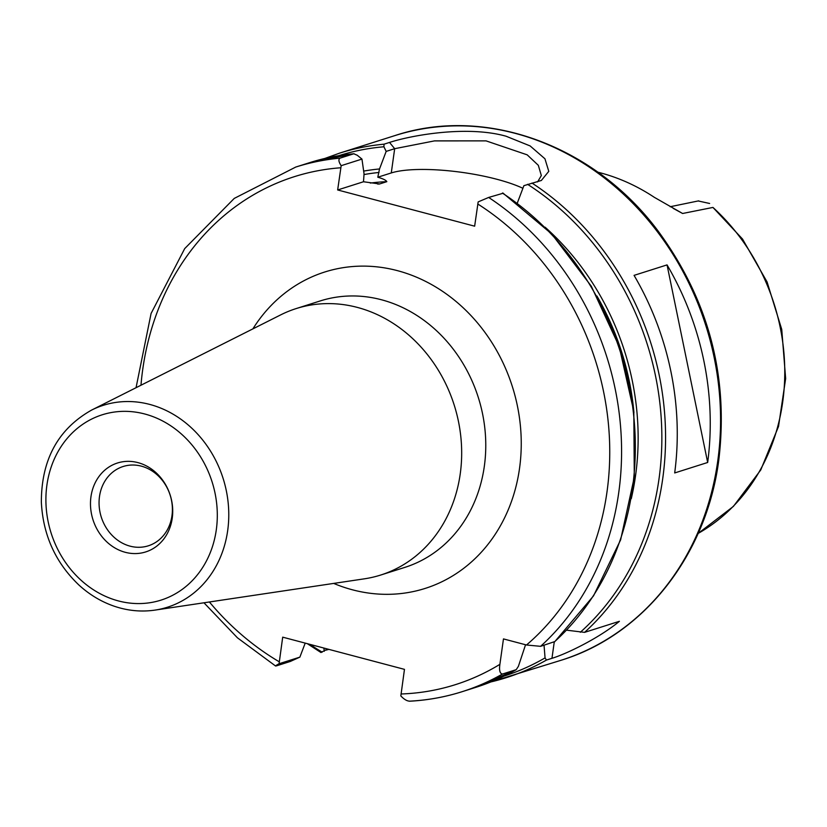 <?xml version="1.0" encoding="UTF-8"?>
<svg xmlns="http://www.w3.org/2000/svg" width="827" height="827" viewBox="0 0 827 827"><rect width="100%" height="100%" fill="white"/><g stroke="black" fill="none" stroke-linecap="round" stroke-linejoin="round"><path stroke-width="1.24" d="M712.946 207.432L742.522 239.044L767.063 281.914L781.742 329.415L785.65 378.601L778.527 426.443L760.768 469.943L733.415 506.393L698.143 533.425A198.966 172.843 -107.6 0 0 712.946 207.432L682.606 213.49L654.302 197.312A202.842 176.213 -107.6 0 0 600.237 172.802A202.842 176.213 -107.6 0 0 597.818 172.181M682.606 213.49L673.23 208.383M709.628 203.473L698.174 200.961M141.345 466.149A41.608 36.14 -107.6 0 0 123.14 466.5A41.608 36.14 -107.6 0 0 99.23 506.848A41.608 36.14 -107.6 0 0 130.108 546.161A41.608 36.14 -107.6 0 0 148.312 545.81A41.608 36.14 -107.6 0 0 172.223 505.452A41.608 36.14 -107.6 0 0 141.345 466.149M137.902 462.613A46.653 40.523 -107.6 0 0 90.96 496.717A46.653 40.523 -107.6 0 0 125.301 552.312A46.653 40.523 -107.6 0 0 172.243 518.209A46.653 40.523 -107.6 0 0 137.902 462.613M155.031 610.099L364.366 578.828A139.773 121.424 -107.6 0 0 380.751 575.023A139.773 121.424 -107.6 0 0 461.084 439.457A139.773 121.424 -107.6 0 0 357.347 307.406A139.773 121.424 -107.6 0 0 296.169 308.574A139.773 121.424 -107.6 0 0 280.601 314.922L91.559 410.109C58.107 428.986 41.381 459.667 41.35 502.144C43.035 535.162 55.585 562.815 78.999 585.102C89.481 594.654 101.121 601.663 113.909 606.108C127.544 610.781 141.252 612.104 155.031 610.099A105.928 92.024 -107.6 0 0 227.673 530.655A105.928 92.024 -107.6 0 0 149.718 404.413A105.928 92.024 -107.6 0 0 91.559 410.109M525.548 644.75L518.384 666.366L516.213 669.663L502.465 674.026C499.901 673.623 499.043 670.387 499.89 664.339L503.467 638.909L526.499 644.998L540.589 646.332L554.752 641.587M540.589 646.332A275.184 239.065 -107.6 0 0 488.654 197.446L478.161 201.902L474.646 226.185L337.654 189.962L341.179 165.679L361.957 159.084L357.254 155.249L353.791 153.781L340.042 158.143C338.243 159.373 338.625 161.885 341.179 165.679M279.071 663.73C275.691 665.559 274.843 666.252 276.528 665.838L290.277 661.466L299.87 657.134L279.071 663.73L282.7 637.162L404.465 669.363L400.837 695.931C404.258 699.549 407.329 701.286 410.027 701.141L409.458 701.224C427.528 700.273 445.122 697.078 462.252 691.651A275.184 239.065 -107.6 0 0 502.465 674.026M476.001 687.289L516.213 669.663A275.184 239.065 -107.6 0 1 476.001 687.289L462.252 691.651A275.184 239.065 -107.6 0 1 410.027 701.141M488.654 197.446L502.082 193.549M203.969 602.79L237.442 637.813L275.598 666.014L276.528 665.838M354.028 153.739L353.791 153.781A275.184 239.065 -107.6 0 0 309.484 162.702L354.028 153.739M337.654 189.962L363.498 181.754L379.614 183.956L386.829 181.661C386.095 180.224 383.087 178.746 377.794 177.216L391.274 172.946A78.627 18.814 -172 0 1 522.902 188.287M361.957 159.084L364.056 173.877L363.498 181.754M378.838 184.059L379.614 183.956A240.243 208.704 -107.6 0 0 377.65 184.049M566.557 630.174L584.575 632.366L619.402 621.304C598.81 638.361 565.999 654.095 551.96 658.313L546.461 660.06L545.055 657.899L544.042 645.225M517.278 203.142L523.894 185.672L541.365 180.462L548.777 171.344L544.952 158.794L530.148 145.945L506.083 136.228C466.531 125.084 410.471 135.556 389.527 142.44L384.028 144.187L383.914 146.782L386.168 151.393L394.675 148.695L434.485 140.89L486.08 140.879L527.181 154.835L538.325 165.317L541.334 175.551L537.591 181.909M631.27 498.722A252.452 219.31 -107.6 0 0 545.076 227.187M325.797 650.187L328.888 649.381M667.048 264.898A275.184 239.065 72.4 0 1 707.674 462.479L674.687 472.951A275.184 239.065 -107.6 0 0 634.061 275.37L667.048 264.898L707.674 462.479M327.595 649.03L321.238 652.317M321 652.544L307.324 643.675M324.308 651.262L323.833 648.037M377.794 177.216L379.521 168.966A252.452 219.31 -107.6 0 0 363.663 171.096M379.521 168.966L386.168 151.393M305.204 643.117L299.87 657.134M118.468 600.94A97.214 84.457 -107.6 0 0 216.292 529.859A97.214 84.457 -107.6 0 0 144.735 413.986A97.214 84.457 -107.6 0 0 46.912 485.067A97.214 84.457 -107.6 0 0 118.468 600.94M296.169 308.574L320.266 300.925A139.773 121.424 72.4 0 1 381.443 299.756A139.773 121.424 72.4 0 1 485.18 431.808A139.773 121.424 72.4 0 1 404.848 567.384L380.751 575.023M333.684 583.407A165.989 144.198 -107.6 0 0 352.498 589.816A165.989 144.198 -107.6 0 0 514.828 490.897A165.989 144.198 -107.6 0 0 437.369 287.982A165.989 144.198 -107.6 0 0 252.886 328.877M526.499 644.998A266.449 231.477 -107.6 0 0 477.758 203.99M340.776 167.767A266.449 231.477 -107.6 0 0 140.972 385.227M209.407 601.973A266.449 231.477 -107.6 0 0 279.237 661.786M401.002 693.987A266.449 231.477 -107.6 0 0 499.89 664.339M554.338 641.959A275.184 239.065 -107.6 0 0 502.402 193.084M340.042 158.143A275.184 239.065 -107.6 0 0 295.735 167.064L234.258 198.408L184.7 248.607L151.083 313.474L136.052 387.698M633.937 412.58A248.979 216.292 -107.6 0 0 596.939 296.035M551.96 658.313L554.255 641.99M584.575 632.366A275.184 239.065 -107.6 0 0 531.988 183.056M580.316 632.283A273.003 237.163 -107.6 0 0 527.574 184.318M504.067 676.083A273.003 237.163 -107.6 0 0 545.055 657.899M384.028 144.187A275.184 239.065 -107.6 0 0 339.721 153.098L394.717 135.649A275.184 239.065 -107.6 0 1 515.159 133.343A275.184 239.065 -107.6 0 1 717.702 461.332A275.184 239.065 -107.6 0 1 561.233 660.225L490.938 681.913A275.184 239.065 -107.6 0 0 506.238 677.685A275.184 239.065 -107.6 0 0 546.461 660.06M383.914 146.782A273.003 237.163 -107.6 0 0 338.874 155.662M309.867 644.347A273.003 237.163 -107.6 0 0 322.168 652.152M389.527 142.44L394.675 148.695L391.274 172.946M379.024 172.481A248.979 216.292 -107.6 0 0 363.952 174.569M386.829 181.661A240.243 208.704 -107.6 0 0 370.3 183.067M698.722 200.847L670.19 206.729M554.659 641.804L593.548 595.843L620.622 539.866L634.299 477.179L633.813 411.453L619.185 346.523L591.295 286.194L551.754 234L502.868 192.991M309.484 162.702L295.735 167.064M324.784 158.474L339.721 153.098M561.233 660.225C643.675 635.043 706.299 555.258 718.735 460.536C728.887 376.44 708.646 299.901 658.023 230.919C594.127 145.17 485.304 105.474 394.717 135.649"/></g></svg>
